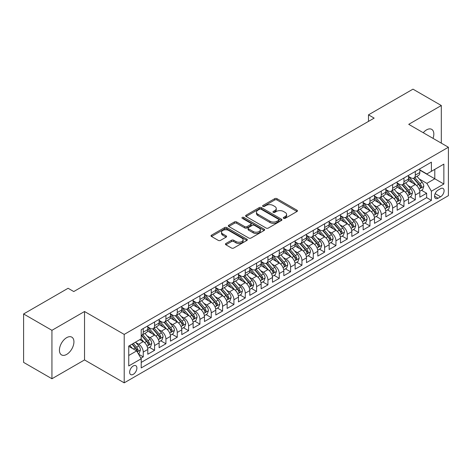 <?xml version="1.0" encoding="UTF-8"?>
<svg xmlns="http://www.w3.org/2000/svg" width="472" height="472" viewBox="0 0 472 472"><rect width="100%" height="100%" fill="white"/><g stroke="black" fill="none" stroke-linecap="round" stroke-linejoin="round"><path stroke-width="0.71" d="M283.613 218.329A1.103 0.637 0 0 0 285.171 218.329L296.994 211.509A1.575 0.909 0 0 0 297.454 210.866A1.575 0.909 0 0 0 296.994 210.223L276.964 198.659A1.575 0.909 0 0 0 274.739 198.659L262.916 205.485A1.103 0.637 0 0 0 262.597 205.934A1.103 0.637 0 0 0 262.916 206.382A1.103 0.637 0 0 0 264.473 206.382L266.007 205.503A5.033 2.909 0 0 1 273.129 205.503L274.792 206.465A5.033 2.909 0 0 1 276.267 208.518A5.033 2.909 0 0 1 274.792 210.577L273.264 211.456A1.103 0.637 0 0 0 272.94 211.91A1.103 0.637 0 0 0 273.264 212.359A1.103 0.637 0 0 0 274.822 212.359L276.35 211.474A5.033 2.909 0 0 1 283.471 211.474L285.141 212.435A5.033 2.909 0 0 1 286.616 214.494A5.033 2.909 0 0 1 285.141 216.548L283.613 217.433A1.103 0.637 0 0 0 283.288 217.881A1.103 0.637 0 0 0 283.613 218.329L283.613 217.433M66.676 354.407A10.26 5.924 120 0 0 73.378 345.368A10.26 5.924 120 0 0 71.803 337.144A10.26 5.924 120 0 0 66.676 337.651A10.26 5.924 120 0 0 59.974 346.696A10.26 5.924 120 0 0 61.543 354.914A10.26 5.924 120 0 0 66.676 354.407M433.025 138.361A10.26 5.924 120 0 0 431.709 129.357A10.26 5.924 120 0 0 426.582 129.865A10.26 5.924 120 0 0 423.248 132.72M133.269 374.337A5.127 2.962 120 0 0 136.62 369.812A5.127 2.962 120 0 0 135.836 365.706A5.127 2.962 120 0 0 133.269 365.959A5.127 2.962 120 0 0 129.918 370.479A5.127 2.962 120 0 0 130.709 374.591A5.127 2.962 120 0 0 133.269 374.337M225.893 243.499A1.575 0.909 0 0 0 225.433 244.142A1.575 0.909 0 0 0 225.893 244.785L231.51 248.024A1.575 0.909 0 0 0 233.74 248.024L246.868 240.449A1.575 0.909 0 0 0 247.328 239.805A1.575 0.909 0 0 0 246.868 239.162L226.837 227.598A1.575 0.909 0 0 0 224.613 227.598L211.485 235.18A1.575 0.909 0 0 0 211.025 235.823A1.575 0.909 0 0 0 211.485 236.466L218.27 240.384A1.575 0.909 0 0 0 220.495 240.384L226.117 237.139A1.575 0.909 0 0 0 226.578 236.496A1.575 0.909 0 0 0 226.117 235.852L222.749 233.911A4.207 2.431 0 0 1 221.515 232.195A4.207 2.431 0 0 1 224.117 229.947A4.207 2.431 0 0 1 228.702 230.472L241.888 238.083A4.207 2.431 0 0 1 243.121 239.805A4.207 2.431 0 0 1 240.525 242.047A4.207 2.431 0 0 1 235.935 241.522L233.74 240.254A1.575 0.909 0 0 0 231.51 240.254L225.893 243.499L225.893 244.785M84.529 311.508L51.938 330.323L23.6 313.963L23.6 362.39L51.938 378.75L84.529 359.935L124.201 382.845L124.201 334.412L84.529 311.508L84.529 359.935M441.314 143.152L441.314 105.516L408.728 124.337L448.4 147.24L124.201 334.412M441.314 105.516L412.976 89.155L368.484 114.843L368.484 121.387M23.6 313.963L68.092 288.274L73.762 291.548L374.154 118.118L368.484 114.843M266.114 228.047A1.575 0.909 0 0 0 268.344 228.047L281.471 220.465A1.575 0.909 0 0 0 281.931 219.828A1.575 0.909 0 0 0 281.471 219.185L261.441 207.621A1.575 0.909 0 0 0 259.216 207.621L246.089 215.202A1.575 0.909 0 0 0 245.629 215.846A1.575 0.909 0 0 0 246.089 216.483L266.114 228.047M242.691 218.571A1.103 0.637 0 0 1 243.806 218.725L243.806 217.415L264.167 229.174A1.575 0.909 0 0 1 264.633 229.817A1.575 0.909 0 0 1 264.167 230.46L251.039 238.035A1.575 0.909 0 0 1 248.815 238.035L228.784 226.471L228.784 225.191A1.575 0.909 0 0 0 228.324 225.834A1.575 0.909 0 0 0 228.784 226.471M228.784 225.191L234.407 221.946A1.575 0.909 0 0 1 236.631 221.946L244.756 226.637A1.575 0.909 0 0 0 246.98 226.637L250.709 224.483A1.575 0.909 0 0 0 251.169 223.84A1.575 0.909 0 0 0 250.709 223.197L242.248 218.318A1.103 0.637 0 0 1 241.929 217.863A1.103 0.637 0 0 1 242.608 217.279A1.103 0.637 0 0 1 243.806 217.415M140.892 358.218L143.246 356.861L138.544 354.147M135.865 342.589L138.715 344.23A6.413 3.699 60 0 1 143.246 352.082L147.783 349.463L147.783 354.242L154.58 350.318L149.423 347.339M147.205 336.04L150.049 337.687A6.413 3.699 60 0 1 154.58 345.539L159.117 342.92L159.117 347.699L165.92 343.769L160.757 340.796M158.539 329.497L161.383 331.143A6.413 3.699 60 0 1 165.92 338.996L170.451 336.377L170.451 341.156L177.254 337.226L172.097 334.253M169.873 322.954L172.717 324.594A6.413 3.699 60 0 1 177.254 332.447L181.785 329.834L181.785 334.613L188.588 330.683L183.431 327.704M181.207 316.411L184.056 318.051A6.413 3.699 60 0 1 188.588 325.904L193.125 323.291L193.125 328.064L199.927 324.14L194.765 321.161M192.547 309.862L195.39 311.508A6.413 3.699 60 0 1 199.927 319.361L204.459 316.741L204.459 321.521L211.261 317.597L206.105 314.618M203.88 303.319L206.724 304.965A6.413 3.699 60 0 1 211.261 312.818L215.792 310.198L215.792 314.977L222.595 311.048L217.439 308.074M215.214 296.776L218.064 298.416A6.413 3.699 60 0 1 222.595 306.275L227.132 303.655L227.132 308.434L233.929 304.505L228.772 301.525M226.548 290.233L229.398 291.873A6.413 3.699 60 0 1 233.929 299.726L238.466 297.112L238.466 301.885L245.269 297.962L240.106 294.982M237.888 283.684L240.732 285.33A6.413 3.699 60 0 1 245.269 293.183L249.8 290.563L249.8 295.342L256.603 291.419L251.446 288.439M249.222 277.141L252.066 278.787A6.413 3.699 60 0 1 256.603 286.64L261.134 284.02L261.134 288.799L267.937 284.87L262.78 281.896M260.556 270.598L263.405 272.238A6.413 3.699 60 0 1 267.937 280.097L272.474 277.477L272.474 282.256L279.271 278.327L274.114 275.347M271.896 264.055L274.739 265.695A6.413 3.699 60 0 1 279.271 273.548L283.808 270.934L283.808 275.707L290.61 271.783L285.454 268.804M283.229 257.505L286.073 259.152A6.413 3.699 60 0 1 290.61 267.005L295.142 264.385L295.142 269.164L301.944 265.24L296.788 262.261M294.563 250.962L297.413 252.608A6.413 3.699 60 0 1 301.944 260.461L306.481 257.842L306.481 262.621L313.278 258.691L308.122 255.718M305.897 244.419L308.747 246.059A6.413 3.699 60 0 1 313.278 253.918L317.815 251.299L317.815 256.078L324.618 252.148L319.456 249.169M317.237 237.876L320.081 239.516A6.413 3.699 60 0 1 324.618 247.369L329.149 244.756L329.149 249.529L335.952 245.605L330.795 242.626M328.571 231.327L331.415 232.973A6.413 3.699 60 0 1 335.952 240.826L340.483 238.207L340.483 242.986L347.286 239.062L342.129 236.083M339.905 224.784L342.755 226.43A6.413 3.699 60 0 1 347.286 234.283L351.823 231.663L351.823 236.442L358.62 232.513L353.463 229.54M351.245 218.241L354.088 219.887A6.413 3.699 60 0 1 358.62 227.74L363.157 225.12L363.157 229.899L369.959 225.97L364.803 222.99M362.579 211.698L365.422 213.338A6.413 3.699 60 0 1 369.959 221.191L374.491 218.577L374.491 223.35L381.293 219.427L376.137 216.447M373.912 205.155L376.762 206.795A6.413 3.699 60 0 1 381.293 214.648L385.831 212.028L385.831 216.807L392.627 212.884L387.471 209.904M385.246 198.606L388.096 200.252A6.413 3.699 60 0 1 392.627 208.105L397.164 205.485L397.164 210.264L403.967 206.335L398.805 203.361M396.586 192.063L399.43 193.709A6.413 3.699 60 0 1 403.967 201.562L408.498 198.942L408.498 203.721L415.301 199.792L415.301 195.013A6.413 3.699 -120 0 0 410.764 187.16L407.92 185.52M410.144 196.812L415.301 199.792M147.783 349.463A6.413 3.699 -120 0 0 143.246 341.61L139.848 339.651M159.117 342.92A6.413 3.699 -120 0 0 154.58 335.067L147.571 331.019M170.451 336.377A6.413 3.699 -120 0 0 165.92 328.524L158.911 324.476M181.785 329.834A6.413 3.699 -120 0 0 177.254 321.981L170.244 317.933M193.125 323.291A6.413 3.699 -120 0 0 188.588 315.432L181.578 311.384M204.459 316.741A6.413 3.699 -120 0 0 199.927 308.889L192.912 304.841M215.792 310.198A6.413 3.699 -120 0 0 211.261 302.346L204.252 298.298M227.132 303.655A6.413 3.699 -120 0 0 222.595 295.802L215.586 291.755M238.466 297.112A6.413 3.699 -120 0 0 233.929 289.253L226.92 285.206M249.8 290.563A6.413 3.699 -120 0 0 245.269 282.71L238.254 278.663M261.134 284.02A6.413 3.699 -120 0 0 256.603 276.167L249.594 272.12M272.474 277.477A6.413 3.699 -120 0 0 267.937 269.624L260.928 265.577M283.808 270.934A6.413 3.699 -120 0 0 279.271 263.075L272.261 259.034M295.142 264.385A6.413 3.699 -120 0 0 290.61 256.532L283.601 252.485M306.481 257.842A6.413 3.699 -120 0 0 301.944 249.989L294.935 245.941M317.815 251.299A6.413 3.699 -120 0 0 313.278 243.446L306.269 239.398M329.149 244.756A6.413 3.699 -120 0 0 324.618 236.903L317.603 232.855M340.483 238.207A6.413 3.699 -120 0 0 335.952 230.354L328.943 226.306M351.823 231.663A6.413 3.699 -120 0 0 347.286 223.811L340.277 219.763M363.157 225.12A6.413 3.699 -120 0 0 358.62 217.267L351.611 213.22M374.491 218.577A6.413 3.699 -120 0 0 369.959 210.724L362.95 206.677M385.831 212.028A6.413 3.699 -120 0 0 381.293 204.175L374.284 200.128M397.164 205.485A6.413 3.699 -120 0 0 392.627 197.632L385.618 193.585M408.498 198.942A6.413 3.699 -120 0 0 403.967 191.089L396.952 187.042M440.577 188.664L438.087 190.104A4.968 2.867 120 0 0 434.836 194.488A4.968 2.867 120 0 0 435.597 198.47A4.968 2.867 120 0 0 438.087 198.222L440.577 196.783A4.968 2.867 120 0 0 443.827 192.405A4.968 2.867 120 0 0 443.06 188.422A4.968 2.867 120 0 0 440.577 188.664M124.201 382.845L448.4 195.668L448.4 147.24M128.738 355.487L136.673 350.908L141.205 358.761L141.205 367.924L431.396 200.382L431.396 191.219L426.865 183.366L419.254 178.977M141.205 358.761L128.738 365.959L128.738 346.064L141.205 338.861L141.205 329.704L431.396 162.162L431.396 171.324L443.863 164.126L443.863 184.021L431.396 191.219M147.783 326.954L150.049 328.264A6.413 3.699 60 0 0 153.252 328.577L157.79 325.963A6.413 3.699 -120 0 0 159.117 323.025L159.117 319.361M159.117 320.405L161.383 321.715A6.413 3.699 60 0 0 164.592 322.034L169.123 319.414A6.413 3.699 -120 0 0 170.451 316.482L170.451 312.818M170.451 313.862L172.717 315.172A6.413 3.699 60 0 0 175.926 315.491L180.457 312.871A6.413 3.699 -120 0 0 181.785 309.939L181.785 306.269M181.785 307.319L184.056 308.629A6.413 3.699 60 0 0 187.26 308.948L191.797 306.328A6.413 3.699 -120 0 0 193.125 303.39L193.125 299.726M193.125 300.776L195.39 302.086A6.413 3.699 60 0 0 198.594 302.399L203.131 299.785A6.413 3.699 -120 0 0 204.459 296.847L204.459 293.183M204.459 294.227L206.724 295.537A6.413 3.699 60 0 0 209.934 295.855L214.465 293.236A6.413 3.699 -120 0 0 215.792 290.304L215.792 286.64M215.792 287.684L218.064 288.994A6.413 3.699 60 0 0 221.268 289.312L225.805 286.693A6.413 3.699 -120 0 0 227.132 283.76L227.132 280.091M227.132 281.141L229.398 282.451A6.413 3.699 60 0 0 232.602 282.769L237.139 280.15A6.413 3.699 -120 0 0 238.466 277.212L238.466 273.548M238.466 274.598L240.732 275.908A6.413 3.699 60 0 0 243.941 276.22L248.473 273.607A6.413 3.699 -120 0 0 249.8 270.668L249.8 267.005M249.8 268.049L252.066 269.359A6.413 3.699 60 0 0 255.275 269.677L259.806 267.058A6.413 3.699 -120 0 0 261.134 264.125L261.134 260.461M261.134 261.506L263.405 262.815A6.413 3.699 60 0 0 266.609 263.134L271.146 260.514A6.413 3.699 -120 0 0 272.474 257.582L272.474 253.918M272.474 254.963L274.739 256.272A6.413 3.699 60 0 0 277.943 256.591L282.48 253.971A6.413 3.699 -120 0 0 283.808 251.033L283.808 247.369M283.808 248.419L286.073 249.729A6.413 3.699 60 0 0 289.283 250.042L293.814 247.428A6.413 3.699 -120 0 0 295.142 244.49L295.142 240.826M295.142 241.876L297.413 243.18A6.413 3.699 60 0 0 300.617 243.499L305.148 240.885A6.413 3.699 -120 0 0 306.481 237.947L306.481 234.283M306.481 235.327L308.747 236.637A6.413 3.699 60 0 0 311.951 236.956L316.488 234.336A6.413 3.699 -120 0 0 317.815 231.404L317.815 227.74M317.815 228.784L320.081 230.094A6.413 3.699 60 0 0 323.291 230.413L327.822 227.793A6.413 3.699 -120 0 0 329.149 224.855L329.149 221.191M329.149 222.241L331.415 223.551A6.413 3.699 60 0 0 334.624 223.864L339.156 221.25A6.413 3.699 -120 0 0 340.483 218.312L340.483 214.648M340.483 215.698L342.755 217.002A6.413 3.699 60 0 0 345.958 217.321L350.495 214.707A6.413 3.699 -120 0 0 351.823 211.769L351.823 208.105M351.823 209.149L354.088 210.459A6.413 3.699 60 0 0 357.292 210.777L361.829 208.158A6.413 3.699 -120 0 0 363.157 205.226L363.157 201.562M363.157 202.606L365.422 203.916A6.413 3.699 60 0 0 368.632 204.234L373.163 201.615A6.413 3.699 -120 0 0 374.491 198.682L374.491 195.013M374.491 196.063L376.762 197.373A6.413 3.699 60 0 0 379.966 197.691L384.497 195.072A6.413 3.699 -120 0 0 385.831 192.133L385.831 188.47M385.831 189.52L388.096 190.824A6.413 3.699 60 0 0 391.3 191.142L395.837 188.529A6.413 3.699 -120 0 0 397.164 185.59L397.164 181.927M397.164 182.971L399.43 184.281A6.413 3.699 60 0 0 402.634 184.599L407.171 181.98A6.413 3.699 -120 0 0 408.498 179.047L408.498 175.383M141.205 362.425L426.635 197.632L426.635 193.249L419.832 197.172L419.832 192.399A6.413 3.699 -120 0 0 415.301 184.546L408.292 180.499M408.498 176.428L410.764 177.737A6.413 3.699 -120 0 0 413.973 178.056A6.413 3.699 -120 0 0 415.301 175.118L415.301 171.454M413.973 178.056L418.505 175.436A6.413 3.699 -120 0 0 419.832 172.504L419.832 168.834M143.246 328.524L143.246 332.188A6.413 3.699 60 0 1 141.919 335.126A6.413 3.699 60 0 1 141.205 335.386M141.919 335.126L146.456 332.506A6.413 3.699 -120 0 0 147.783 329.568L147.783 325.904M154.58 321.981L154.58 325.645A6.413 3.699 60 0 1 153.252 328.577M165.92 315.432L165.92 319.101A6.413 3.699 60 0 1 164.592 322.034M177.254 308.889L177.254 312.553A6.413 3.699 60 0 1 175.926 315.491M188.588 302.346L188.588 306.009A6.413 3.699 60 0 1 187.26 308.948M199.927 295.802L199.927 299.466A6.413 3.699 60 0 1 198.594 302.399M211.261 289.253L211.261 292.923A6.413 3.699 60 0 1 209.934 295.855M222.595 282.71L222.595 286.374A6.413 3.699 60 0 1 221.268 289.312M233.929 276.167L233.929 279.831A6.413 3.699 60 0 1 232.602 282.769M245.269 269.624L245.269 273.288A6.413 3.699 60 0 1 243.941 276.22M256.603 263.075L256.603 266.745A6.413 3.699 60 0 1 255.275 269.677M267.937 256.532L267.937 260.196A6.413 3.699 60 0 1 266.609 263.134M279.271 249.989L279.271 253.653A6.413 3.699 60 0 1 277.943 256.591M290.61 243.446L290.61 247.11A6.413 3.699 60 0 1 289.283 250.042M301.944 236.897L301.944 240.567A6.413 3.699 60 0 1 300.617 243.499M313.278 230.354L313.278 234.018A6.413 3.699 60 0 1 311.951 236.956M324.618 223.811L324.618 227.475A6.413 3.699 60 0 1 323.291 230.413M335.952 217.267L335.952 220.931A6.413 3.699 60 0 1 334.624 223.864M347.286 210.724L347.286 214.388A6.413 3.699 60 0 1 345.958 217.321M358.62 204.175L358.62 207.839A6.413 3.699 60 0 1 357.292 210.777M369.959 197.632L369.959 201.296A6.413 3.699 60 0 1 368.632 204.234M381.293 191.089L381.293 194.753A6.413 3.699 60 0 1 379.966 197.691M392.627 184.546L392.627 188.21A6.413 3.699 60 0 1 391.3 191.142M403.967 177.997L403.967 181.661A6.413 3.699 60 0 1 402.634 184.599M403.967 201.562L403.967 206.335M392.627 208.105L392.627 212.884M381.293 214.648L381.293 219.427M369.959 221.191L369.959 225.97M358.62 227.74L358.62 232.513M347.286 234.283L347.286 239.062M335.952 240.826L335.952 245.605M324.618 247.369L324.618 252.148M313.278 253.918L313.278 258.691M301.944 260.461L301.944 265.24M290.61 267.005L290.61 271.783M279.271 273.548L279.271 278.327M267.937 280.097L267.937 284.87M256.603 286.64L256.603 291.419M245.269 293.183L245.269 297.962M233.929 299.726L233.929 304.505M222.595 306.275L222.595 311.048M211.261 312.818L211.261 317.597M199.927 319.361L199.927 324.14M188.588 325.904L188.588 330.683M177.254 332.447L177.254 337.226M165.92 338.996L165.92 343.769M154.58 345.539L154.58 350.318M143.246 352.082L143.246 356.861M136.673 350.908L128.738 346.324M426.865 183.366L434.795 178.782L434.795 169.359L443.863 164.126M419.832 170.144L443.863 184.021M419.832 169.885L426.865 173.944L431.396 171.324M51.938 330.323L51.938 378.75M421.478 190.269L426.635 193.249M426.635 197.632L431.396 200.382M284.055 218.489L285.141 217.857A5.033 2.909 0 0 0 286.616 215.804L286.616 214.494M276.267 208.518L276.267 209.828A5.033 2.909 0 0 1 274.792 211.887L273.707 212.512M296.971 211.521L276.964 199.969A1.575 0.909 0 0 0 274.739 199.969L263.358 206.541M281.448 220.483L261.441 208.931A1.575 0.909 0 0 0 259.216 208.931L246.107 216.495M278.687 220.276A1.103 0.637 0 0 0 279.011 219.828A1.103 0.637 0 0 0 278.687 219.374L261.11 209.226A1.103 0.637 0 0 0 259.553 209.226L257.936 210.158A5.033 2.909 0 0 0 256.461 212.211A5.033 2.909 0 0 0 257.936 214.27L269.954 221.209A5.033 2.909 0 0 0 277.076 221.209L278.687 220.276L278.687 221.586A1.103 0.637 0 0 0 279.011 221.132L279.011 219.828M256.461 212.211L256.461 213.521A5.033 2.909 0 0 0 257.936 215.58L257.936 214.27M278.687 221.586L277.076 222.518A5.033 2.909 0 0 1 269.954 222.518L257.936 215.58M228.808 226.489L234.407 223.256L234.407 221.946M251.169 223.84L251.169 225.15A1.575 0.909 0 0 1 250.709 225.793L246.98 227.947A1.575 0.909 0 0 1 244.756 227.947L236.631 223.256A1.575 0.909 0 0 0 234.407 223.256M243.806 218.725L264.149 230.472M253.181 231.498A4.207 2.431 0 0 0 257.771 232.029A4.207 2.431 0 0 0 260.367 229.781A4.207 2.431 0 0 0 259.134 228.064L254.491 225.38A1.575 0.909 0 0 0 252.266 225.38L248.537 227.533A1.575 0.909 0 0 0 248.077 228.177A1.575 0.909 0 0 0 248.537 228.82L253.181 231.498L253.181 232.808A4.207 2.431 0 0 0 257.771 233.339A4.207 2.431 0 0 0 260.367 231.091L260.367 229.781M248.077 228.177L248.077 229.486A1.575 0.909 0 0 0 248.537 230.13L248.537 228.82M253.181 232.808L248.537 230.13M243.121 239.805L243.121 241.115A4.207 2.431 0 0 1 240.525 243.357A4.207 2.431 0 0 1 235.935 242.832L233.74 241.564A1.575 0.909 0 0 0 231.51 241.564L225.917 244.797M221.515 232.195L221.515 233.498A4.207 2.431 0 0 0 222.749 235.221L222.749 233.911M226.094 237.15L222.749 235.221M246.868 239.162L246.868 240.449L226.837 228.908A1.575 0.909 0 0 0 224.613 228.908L211.503 236.478M419.738 191.272L422.67 189.585L423.803 186.31A4.248 2.454 -120 0 0 422.145 182.322L416.971 176.327M415.932 184.959L409.79 177.85A12.266 7.08 -120 0 0 408.498 176.498M412.563 182.965L409.124 178.982A10.178 5.876 -120 0 0 408.498 178.304M413.395 178.286L418.634 184.351A4.248 2.454 60 0 1 420.145 187.278L420.458 187.779L421.03 187.703L421.508 186.493A4.248 2.454 -120 0 0 419.991 183.567L414.811 177.566M413.702 178.186L419.331 184.705A2.165 1.251 60 0 1 419.879 185.549L421.508 186.493M408.404 197.821L411.33 196.128L412.463 192.853A4.248 2.454 -120 0 0 410.811 188.865L405.631 182.87M404.592 191.502L398.451 184.393A12.266 7.08 -120 0 0 397.164 183.042M401.224 189.508L397.79 185.531A10.178 5.876 -120 0 0 397.164 184.847M402.061 184.829L407.295 190.894A4.248 2.454 60 0 1 408.811 193.821L409.124 194.322L409.696 194.246L410.174 193.036A4.248 2.454 -120 0 0 408.658 190.11L403.477 184.115M402.368 184.729L407.997 191.248A2.165 1.251 60 0 1 408.54 192.092L410.174 193.036M397.07 204.364L399.996 202.671L401.129 199.402A4.248 2.454 -120 0 0 399.477 195.408L394.297 189.414M393.259 198.045L387.117 190.936A12.266 7.08 -120 0 0 385.831 189.585M389.89 196.051L386.456 192.075A10.178 5.876 -120 0 0 385.831 191.39M390.722 191.372L395.961 197.438A4.248 2.454 60 0 1 397.477 200.364L397.784 200.871L398.362 200.789L398.834 199.579A4.248 2.454 -120 0 0 397.324 196.653L392.143 190.658M391.034 191.278L396.663 197.792A2.165 1.251 60 0 1 397.206 198.641L398.834 199.579M385.73 210.907L388.662 209.214L389.795 205.945A4.248 2.454 -120 0 0 388.143 201.957L382.963 195.957M381.925 204.594L375.783 197.479A12.266 7.08 -120 0 0 374.491 196.134M378.556 202.594L375.122 198.618A10.178 5.876 -120 0 0 374.491 197.933M379.388 197.921L384.627 203.987A4.248 2.454 60 0 1 386.143 206.913C386.78 207.763 387.235 207.503 387.5 206.122A4.248 2.454 -120 0 0 385.984 203.196L380.81 197.202M379.694 197.821L385.323 204.335A2.165 1.251 60 0 1 385.872 205.184L387.5 206.122M386.143 206.913L386.45 207.415M374.396 217.45L377.329 215.763L378.461 212.488A4.248 2.454 -120 0 0 376.803 208.5L371.623 202.506M370.591 211.137L364.443 204.022A12.266 7.08 -120 0 0 363.157 202.677M367.222 209.143L363.782 205.161A10.178 5.876 -120 0 0 363.157 204.476M368.054 204.464L373.293 210.53A4.248 2.454 60 0 1 374.803 213.456L375.116 213.958L375.688 213.875L376.166 212.671A4.248 2.454 -120 0 0 374.65 209.745L369.47 203.745M368.361 204.364L373.989 210.884A2.165 1.251 60 0 1 374.532 211.727L376.166 212.671M363.062 223.999L365.989 222.306L367.122 219.032A4.248 2.454 -120 0 0 365.47 215.043L360.289 209.049M359.251 217.68L353.109 210.571A12.266 7.08 -120 0 0 351.823 209.22M355.882 215.686L352.448 211.71A10.178 5.876 -120 0 0 351.823 211.025M356.714 211.008L361.953 217.073A4.248 2.454 60 0 1 363.469 219.999L363.776 220.501L364.354 220.424L364.832 219.214A4.248 2.454 -120 0 0 363.316 216.288L358.136 210.294M357.027 210.907L362.655 217.427A2.165 1.251 60 0 1 363.198 218.27L364.832 219.214M351.728 230.542L354.655 228.849L355.788 225.581A4.248 2.454 -120 0 0 354.136 221.586L348.956 215.592M347.917 224.224L341.775 217.114A12.266 7.08 -120 0 0 340.483 215.763M344.548 222.229L341.114 218.253A10.178 5.876 -120 0 0 340.483 217.568M345.38 217.551L350.619 223.616A4.248 2.454 60 0 1 352.136 226.542L352.442 227.05L353.015 226.967L353.493 225.758A4.248 2.454 -120 0 0 351.982 222.831L346.802 216.837M345.687 217.456L351.315 223.97A2.165 1.251 60 0 1 351.864 224.82L353.493 225.758M340.389 237.086L343.321 235.392L344.454 232.124A4.248 2.454 -120 0 0 342.796 228.135L337.622 222.135M336.583 230.773L330.441 223.657A12.266 7.08 -120 0 0 329.149 222.312M333.214 228.772L329.775 224.796A10.178 5.876 -120 0 0 329.149 224.112M334.046 224.1L339.285 230.165A4.248 2.454 60 0 1 340.802 233.091C341.439 233.941 341.893 233.681 342.159 232.301A4.248 2.454 -120 0 0 340.642 229.374L335.468 223.38M334.353 223.999L339.982 230.513A2.165 1.251 60 0 1 340.53 231.363L342.159 232.301M340.802 233.091L341.108 233.593M329.055 243.629L331.981 241.941L333.114 238.667A4.248 2.454 -120 0 0 331.462 234.678L326.282 228.684M325.243 237.316L319.101 230.2A12.266 7.08 -120 0 0 317.815 228.855M321.874 235.322L318.441 231.339A10.178 5.876 -120 0 0 317.815 230.655M322.712 230.643L327.952 236.708A4.248 2.454 60 0 1 329.462 239.634L329.775 240.136L330.347 240.053L330.825 238.85A4.248 2.454 -120 0 0 329.308 235.923L324.128 229.923M323.019 230.542L328.648 237.062A2.165 1.251 60 0 1 329.19 237.906L330.825 238.85M317.721 250.178L320.647 248.484L321.78 245.21A4.248 2.454 -120 0 0 320.128 241.221L314.948 235.227M313.909 243.859L307.768 236.749A12.266 7.08 -120 0 0 306.481 235.398M310.541 241.865L307.107 237.888A10.178 5.876 -120 0 0 306.481 237.204M311.373 237.186L316.612 243.251A4.248 2.454 60 0 1 318.128 246.177L318.435 246.679L319.013 246.602L319.485 245.393A4.248 2.454 -120 0 0 317.975 242.466L312.794 236.472M311.685 237.086L317.314 243.605A2.165 1.251 60 0 1 317.857 244.449L319.485 245.393M306.381 256.721L309.313 255.027L310.446 251.753A4.248 2.454 -120 0 0 308.794 247.765L303.614 241.77M302.576 250.402L296.434 243.292A12.266 7.08 -120 0 0 295.142 241.941M299.207 248.408L295.773 244.431A10.178 5.876 -120 0 0 295.142 243.747M300.039 243.729L305.278 249.794A4.248 2.454 60 0 1 306.794 252.721L307.101 253.228L307.673 253.145L308.151 251.936A4.248 2.454 -120 0 0 306.635 249.01L301.46 243.015M300.345 243.629L305.974 250.148A2.165 1.251 60 0 1 306.523 250.998L308.151 251.936M295.047 263.264L297.979 261.571L299.112 258.302A4.248 2.454 -120 0 0 297.454 254.314L292.274 248.313M291.242 256.951L285.094 249.835A12.266 7.08 -120 0 0 283.808 248.49M287.873 254.951L284.433 250.974A10.178 5.876 -120 0 0 283.808 250.29M288.705 250.278L293.944 256.343A4.248 2.454 60 0 1 295.454 259.27C296.097 260.119 296.546 259.86 296.817 258.479A4.248 2.454 -120 0 0 295.301 255.553L290.121 249.558M289.012 250.178L294.64 256.691A2.165 1.251 60 0 1 295.183 257.541L296.817 258.479M295.454 259.27L295.767 259.771M283.713 269.807L286.64 268.12L287.772 264.845A4.248 2.454 -120 0 0 286.12 260.857L280.94 254.862M279.902 263.494L273.76 256.379A12.266 7.08 -120 0 0 272.474 255.033M276.533 261.5L273.099 257.517A10.178 5.876 -120 0 0 272.474 256.833M277.365 256.821L282.604 262.886A4.248 2.454 60 0 1 284.12 265.813L284.427 266.314L285.005 266.232L285.483 265.028A4.248 2.454 -120 0 0 283.967 262.102L278.787 256.101M277.678 256.721L283.306 263.24A2.165 1.251 60 0 1 283.849 264.084L285.483 265.028M272.379 276.356L275.306 274.663L276.439 271.388A4.248 2.454 -120 0 0 274.787 267.4L269.606 261.405M268.568 270.037L262.426 262.928A12.266 7.08 -120 0 0 261.134 261.577M265.199 268.043L261.765 264.066A10.178 5.876 -120 0 0 261.134 263.382M266.031 263.364L271.27 269.429A4.248 2.454 60 0 1 272.786 272.356L273.093 272.857L273.666 272.781L274.143 271.571A4.248 2.454 -120 0 0 272.633 268.645L267.453 262.65M266.338 263.264L271.966 269.783A2.165 1.251 60 0 1 272.515 270.627L274.143 271.571M261.04 282.899L263.972 281.206L265.105 277.931A4.248 2.454 -120 0 0 263.447 273.943L258.272 267.948M257.234 276.58L251.092 269.471A12.266 7.08 -120 0 0 249.8 268.12M253.865 274.586L250.425 270.609A10.178 5.876 -120 0 0 249.8 269.925M254.697 269.907L259.936 275.972A4.248 2.454 60 0 1 261.453 278.899L261.759 279.406L262.332 279.324L262.81 278.114A4.248 2.454 -120 0 0 261.293 275.188L256.119 269.193M255.004 269.807L260.632 276.327A2.165 1.251 60 0 1 261.181 277.176L262.81 278.114M249.706 289.442L252.632 287.749L253.771 284.48A4.248 2.454 -120 0 0 252.113 280.492L246.933 274.492M245.894 283.123L239.752 276.014A12.266 7.08 -120 0 0 238.466 274.669M242.525 281.129L239.092 277.152A10.178 5.876 -120 0 0 238.466 276.468M243.363 276.45L248.602 282.516A4.248 2.454 60 0 1 250.113 285.442L250.425 285.949L250.998 285.867L251.476 284.657A4.248 2.454 -120 0 0 249.959 281.731L244.779 275.736M243.67 276.356L249.299 282.87A2.165 1.251 60 0 1 249.841 283.719L251.476 284.657M238.372 295.985L241.298 294.298L242.431 291.023A4.248 2.454 -120 0 0 240.779 287.035L235.599 281.041M234.56 289.672L228.418 282.557A12.266 7.08 -120 0 0 227.132 281.212M231.191 287.672L227.758 283.696A10.178 5.876 -120 0 0 227.132 283.011M232.023 282.999L237.263 289.065A4.248 2.454 60 0 1 238.779 291.991C239.416 292.846 239.87 292.581 240.142 291.206A4.248 2.454 -120 0 0 238.625 288.28L233.445 282.28M232.336 282.899L237.965 289.419A2.165 1.251 60 0 1 238.507 290.262L240.142 291.206M238.779 291.991L239.086 292.493M227.032 302.528L229.964 300.841L231.097 297.567A4.248 2.454 -120 0 0 229.445 293.578L224.265 287.584M223.227 296.215L217.085 289.106A12.266 7.08 -120 0 0 215.792 287.755M219.858 294.221L216.424 290.245A10.178 5.876 -120 0 0 215.792 289.56M220.689 289.542L225.929 295.608A4.248 2.454 60 0 1 227.445 298.534C228.082 299.39 228.536 299.124 228.802 297.749A4.248 2.454 -120 0 0 227.292 294.823L222.111 288.829M220.996 289.442L226.625 295.962A2.165 1.251 60 0 1 227.174 296.805L228.802 297.749M227.445 298.534L227.752 299.036M215.698 309.077L218.63 307.384L219.763 304.11A4.248 2.454 -120 0 0 218.105 300.121L212.925 294.127M211.893 302.758L205.751 295.649A12.266 7.08 -120 0 0 204.459 294.298M208.524 300.764L205.084 296.788A10.178 5.876 -120 0 0 204.459 296.103M209.356 296.086L214.595 302.151A4.248 2.454 60 0 1 216.105 305.077L216.418 305.585L216.99 305.502L217.468 304.292A4.248 2.454 -120 0 0 215.952 301.366L210.772 295.372M209.662 295.985L215.291 302.505A2.165 1.251 60 0 1 215.84 303.348L217.468 304.292M204.364 315.62L207.291 313.927L208.423 310.659A4.248 2.454 -120 0 0 206.771 306.67L201.591 300.67M200.553 309.302L194.411 302.192A12.266 7.08 -120 0 0 193.125 300.847M197.184 307.307L193.75 303.331A10.178 5.876 -120 0 0 193.125 302.646M198.022 302.629L203.255 308.694A4.248 2.454 60 0 1 204.771 311.62L205.084 312.128L205.656 312.045L206.134 310.836A4.248 2.454 -120 0 0 204.618 307.909L199.438 301.915M198.328 302.534L203.957 309.048A2.165 1.251 60 0 1 204.5 309.897L206.134 310.836M193.03 322.164L195.957 320.476L197.089 317.202A4.248 2.454 -120 0 0 195.438 313.213L190.257 307.213M189.219 315.851L183.077 308.735A12.266 7.08 -120 0 0 181.785 307.39M185.85 313.851L182.416 309.874A10.178 5.876 -120 0 0 181.785 309.189M186.682 309.178L191.921 315.243A4.248 2.454 60 0 1 193.437 318.169C194.075 319.019 194.529 318.759 194.794 317.385A4.248 2.454 -120 0 0 193.284 314.458L188.104 308.458M186.989 309.077L192.623 315.591A2.165 1.251 60 0 1 193.166 316.441L194.794 317.385M193.437 318.169L193.744 318.671M181.69 328.707L184.623 327.019L185.756 323.745A4.248 2.454 -120 0 0 184.098 319.756L178.923 313.762M177.885 322.394L171.743 315.284A12.266 7.08 -120 0 0 170.451 313.933M174.516 320.399L171.076 316.423A10.178 5.876 -120 0 0 170.451 315.738M175.348 315.721L180.587 321.786A4.248 2.454 60 0 1 182.103 324.712C182.741 325.568 183.195 325.302 183.46 323.928A4.248 2.454 -120 0 0 181.944 321.001L176.77 315.001M175.655 315.62L181.283 322.14A2.165 1.251 60 0 1 181.832 322.984L183.46 323.928M182.103 324.712L182.41 325.214M170.357 335.256L173.289 333.562L174.422 330.288A4.248 2.454 -120 0 0 172.764 326.299L167.584 320.305M166.545 328.937L160.403 321.827A12.266 7.08 -120 0 0 159.117 320.476M163.182 326.943L159.742 322.966A10.178 5.876 -120 0 0 159.117 322.282M164.014 322.264L169.253 328.329A4.248 2.454 60 0 1 170.764 331.255L171.076 331.763L171.649 331.68L172.127 330.471A4.248 2.454 -120 0 0 170.61 327.544L165.43 321.55M164.321 322.164L169.95 328.683A2.165 1.251 60 0 1 170.492 329.527L172.127 330.471M159.023 341.799L161.949 340.106L163.082 336.837A4.248 2.454 -120 0 0 161.43 332.848L156.25 326.848M155.211 335.48L149.069 328.37A12.266 7.08 -120 0 0 147.783 327.025M151.842 333.486L148.409 329.509A10.178 5.876 -120 0 0 147.783 328.825M152.674 328.807L157.913 334.872A4.248 2.454 60 0 1 159.43 337.799L159.737 338.306L160.315 338.223L160.793 337.014A4.248 2.454 -120 0 0 159.276 334.087L154.096 328.093M152.987 328.713L158.616 335.226A2.165 1.251 60 0 1 159.158 336.076L160.793 337.014M147.683 348.342L150.615 346.654L151.748 343.38A4.248 2.454 -120 0 0 150.096 339.392L144.916 333.391M143.877 342.029L141.163 338.89M140.508 340.029L140.066 339.521M141.34 335.356L146.58 341.421A4.248 2.454 60 0 1 148.096 344.348C148.733 345.197 149.187 344.938 149.453 343.563A4.248 2.454 -120 0 0 147.942 340.637L142.762 334.636M141.647 335.256L147.276 341.769A2.165 1.251 60 0 1 147.825 342.619L149.453 343.563M148.096 344.348L148.403 344.849M138.314 353.752L139.281 353.198L140.414 349.923A4.248 2.454 -120 0 0 138.756 345.935L135.499 342.159M132.455 348.472L129.829 345.433M129.175 346.578L128.738 346.07M131.983 344.188L135.246 347.964A4.248 2.454 60 0 1 136.756 350.891L137.069 351.392L137.641 351.315L138.119 350.106A4.248 2.454 -120 0 0 136.603 347.18L133.346 343.404M132.249 344.035L135.942 348.318A2.165 1.251 60 0 1 136.491 349.162L138.119 350.106M138.715 344.23L143.246 341.61M150.049 337.687L154.58 335.067M161.383 331.143L165.92 328.524M172.717 324.594L177.254 321.981M184.056 318.051L188.588 315.432M195.39 311.508L199.927 308.889M206.724 304.965L211.261 302.346M218.064 298.416L222.595 295.802M229.398 291.873L233.929 289.253M240.732 285.33L245.269 282.71M252.066 278.787L256.603 276.167M263.405 272.238L267.937 269.624M274.739 265.695L279.271 263.075M286.073 259.152L290.61 256.532M297.413 252.608L301.944 249.989M308.747 246.059L313.278 243.446M320.081 239.516L324.618 236.903M331.415 232.973L335.952 230.354M342.755 226.43L347.286 223.811M354.088 219.887L358.62 217.267M365.422 213.338L369.959 210.724M376.762 206.795L381.293 204.175M388.096 200.252L392.627 197.632M399.43 193.709L403.967 191.089M410.764 187.16L415.301 184.546M415.301 175.118L419.832 172.504M143.246 332.188L147.783 329.568M154.58 325.645L159.117 323.025M165.92 319.101L170.451 316.482M177.254 312.553L181.785 309.939M188.588 306.009L193.125 303.39M199.927 299.466L204.459 296.847M211.261 292.923L215.792 290.304M222.595 286.374L227.132 283.76M233.929 279.831L238.466 277.212M245.269 273.288L249.8 270.668M256.603 266.745L261.134 264.125M267.937 260.196L272.474 257.582M279.271 253.653L283.808 251.033M290.61 247.11L295.142 244.49M301.944 240.567L306.481 237.947M313.278 234.018L317.815 231.404M324.618 227.475L329.149 224.855M335.952 220.931L340.483 218.312M347.286 214.388L351.823 211.769M358.62 207.839L363.157 205.226M369.959 201.296L374.491 198.682M381.293 194.753L385.831 192.133M392.627 188.21L397.164 185.59M403.967 181.661L408.498 179.047M415.301 195.013L419.832 192.399M435.143 193.644L440.577 196.783M434.57 196.193L438.087 198.222M285.141 217.857L285.141 216.548M273.264 212.359L273.264 211.456M274.792 211.887L274.792 210.577M262.916 206.382L262.916 205.485M274.739 199.969L274.739 198.659M276.964 199.969L276.964 198.659M296.994 211.509L296.994 210.223M246.089 216.483L246.089 215.202M259.216 208.931L259.216 207.621M261.441 208.931L261.441 207.621M281.471 220.465L281.471 219.185M269.954 222.518L269.954 221.209M277.076 222.518L277.076 221.209M236.631 223.256L236.631 221.946M244.756 227.947L244.756 226.637M246.98 227.947L246.98 226.637M250.709 225.793L250.709 224.483M264.167 230.46L264.167 229.174M231.51 241.564L231.51 240.254M233.74 241.564L233.74 240.254M235.935 242.832L235.935 241.522M226.117 237.139L226.117 235.852M211.485 236.466L211.485 235.18M224.613 228.908L224.613 227.598M226.837 228.908L226.837 227.598M419.089 189.095L423.773 186.393M409.79 177.85L410.374 177.507M419.991 183.567L422.145 182.322M416.605 185.52L418.634 184.351M407.755 195.638L412.439 192.936M398.451 184.393L399.035 184.056M408.658 190.11L410.811 188.865M405.271 192.063L407.295 190.894M396.421 202.187L401.1 199.479M387.117 190.936L387.701 190.6M397.324 196.653L399.477 195.408M393.937 198.612L395.961 197.438M385.087 208.73L389.766 206.028M375.783 197.479L376.367 197.143M385.984 203.196L388.143 201.957M382.603 205.155L384.627 203.987M373.747 215.273L378.432 212.571M364.443 204.022L365.027 203.686M374.65 209.745L376.803 208.5M371.263 211.698L373.293 210.53M362.413 221.816L367.098 219.114M353.109 210.571L353.693 210.235M363.316 216.288L365.47 215.043M359.929 218.241L361.953 217.073M351.079 228.365L355.758 225.657M341.775 217.114L342.359 216.778M351.982 222.831L354.136 221.586M348.596 224.79L350.619 223.616M339.74 234.908L344.424 232.206M330.441 223.657L331.025 223.321M340.642 229.374L342.796 228.135M337.256 231.333L339.285 230.165M328.406 241.452L333.09 238.749M319.101 230.2L319.686 229.864M329.308 235.923L331.462 234.678M325.922 237.876L327.952 236.708M317.072 247.995L321.751 245.292M307.768 236.749L308.352 236.413M317.975 242.466L320.128 241.221M314.588 244.419L316.612 243.251M305.738 254.544L310.417 251.836M296.434 243.292L297.018 242.956M306.635 249.01L308.794 247.765M303.254 250.968L305.278 249.794M294.398 261.087L299.083 258.385M285.094 249.835L285.678 249.499M295.301 255.553L297.454 254.314M291.914 257.511L293.944 256.343M283.064 267.63L287.749 264.928M273.76 256.379L274.344 256.042M283.967 262.102L286.12 260.857M280.58 264.055L282.604 262.886M271.73 274.173L276.409 271.471M262.426 262.928L263.01 262.591M272.633 268.645L274.787 267.4M269.247 270.598L271.27 269.429M260.391 280.722L265.075 278.014M251.092 269.471L251.676 269.134M261.293 275.188L263.447 273.943M257.907 277.147L259.936 275.972M249.057 287.265L253.741 284.563M239.752 276.014L240.337 275.678M249.959 281.731L252.113 280.492M246.573 283.69L248.602 282.516M237.723 293.808L242.407 291.106M228.418 282.557L229.003 282.221M238.625 288.28L240.779 287.035M235.239 290.233L237.263 289.065M226.389 300.351L231.068 297.649M217.085 289.106L217.669 288.764M227.292 294.823L229.445 293.578M223.905 296.776L225.929 295.608M215.049 306.9L219.734 304.192M205.751 295.649L206.329 295.313M215.952 301.366L218.105 300.121M212.565 303.319L214.595 302.151M203.715 313.443L208.4 310.741M194.411 302.192L194.995 301.856M204.618 307.909L206.771 306.67M201.231 309.868L203.255 308.694M192.381 319.986L197.06 317.284M183.077 308.735L183.661 308.399M193.284 314.458L195.438 313.213M189.897 316.411L191.921 315.243M181.047 326.53L185.726 323.827M171.743 315.284L172.327 314.942M181.944 321.001L184.098 319.756M178.558 322.954L180.587 321.786M169.708 333.073L174.392 330.37M160.403 321.827L160.987 321.491M170.61 327.544L172.764 326.299M167.224 329.497L169.253 328.329M158.374 339.622L163.058 336.919M149.069 328.37L149.654 328.034M159.276 334.087L161.43 332.848M155.89 336.046L157.913 334.872M147.04 346.165L151.718 343.463M147.942 340.637L150.096 339.392M144.556 342.589L146.58 341.421M137.21 351.841L140.385 350.006M136.603 347.18L138.756 345.935M133.411 349.02L135.246 347.964"/></g></svg>
